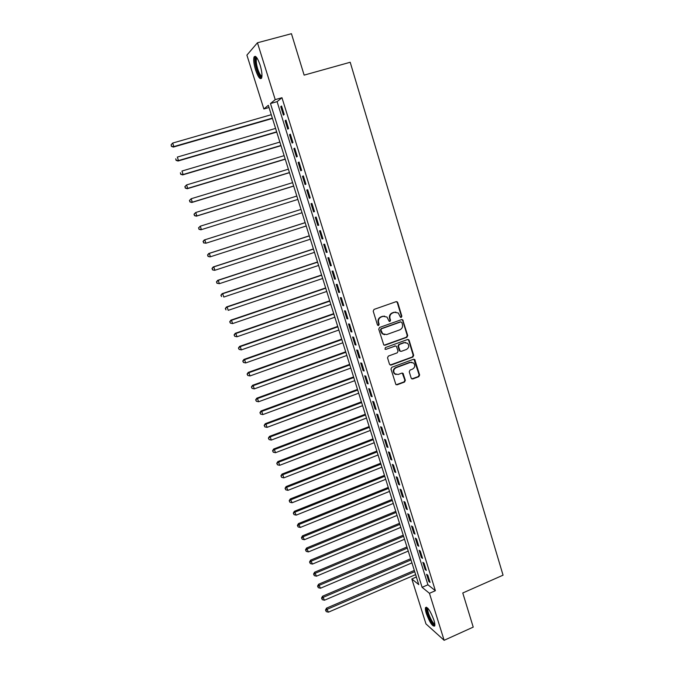<?xml version="1.0" encoding="UTF-8"?>
<svg xmlns="http://www.w3.org/2000/svg" width="674" height="674" viewBox="0 0 674 674"><rect width="100%" height="100%" fill="white"/><g stroke="black" fill="none" stroke-linecap="round" stroke-linejoin="round"><path stroke-width="1.01" d="M401.283 317.412L401.856 316.207L397.727 302.525L396.118 301.666L374.045 309.408L373.211 311.144L377.432 324.893L378.569 325.491L379.15 324.287L378.611 322.509C378.08 319.914 378.965 318.069 381.273 316.982L383.11 316.325L386.986 317.05L389.117 321.279L389.96 321.439L390.541 320.234L390.002 318.465C389.479 315.879 390.364 314.042 392.656 312.955L394.484 312.306L398.267 312.98L400.457 317.26L401.283 317.412M400.685 317.395L401.384 316.165L397.256 302.5L396.337 301.607M377.954 325.483L378.704 324.228L378.156 322.458L378.611 322.509M389.353 321.422L390.077 320.184L389.538 318.414L390.002 318.465M426.339 613.5C425.454 610.627 425.184 608.664 425.53 607.611C427.619 606.752 430.416 610.922 433.913 620.122C434.797 622.995 435.059 624.95 434.713 625.994C432.582 626.778 429.785 622.616 426.339 613.5M255.564 69.902C253.837 64.047 253.323 59.767 254.031 57.071C255.488 55.015 257.519 57.694 260.13 65.125C261.849 71.023 262.363 75.286 261.655 77.923C260.172 79.945 258.15 77.274 255.564 69.902M411.182 378.139L412.758 378.957L418.807 376.69L419.624 374.98L414.746 359.503L413.541 359.276L391.796 367.296L390.971 369.015L395.891 384.534L397.163 384.795L404.526 382.04L405.344 380.33L403.052 373.379L401.805 373.126L398.149 374.483L394.779 373.792C393.068 371.315 393.498 369.285 396.076 367.701L410.382 362.41L413.634 363.033C415.42 365.493 415.024 367.541 412.429 369.175L410.062 370.06L409.244 371.77L411.182 378.139M257.451 42.774L291.446 33.7L304.134 75.126L350.202 62.261L503.057 575.175L462.768 592.977L473.224 627.115L444.132 640.3L425.968 623.913L411.822 578.966L418.765 584.619L268.328 105.312L263.863 108.986L246.903 55.108L257.451 42.774L275.219 99.634L270.468 103.543L422.101 587.324L429.448 593.305L444.132 640.3M281.968 97.713L277.09 101.656L427.931 584.788L435.379 590.702L281.968 97.713L275.219 99.634M435.379 590.702L429.448 593.305M406.885 337.286L407.711 335.576L402.732 319.838L401.552 319.628L379.58 327.463L378.746 329.19L383.776 344.953L385.023 345.206L406.885 337.286L406.405 337.211L407.231 335.5L402.673 320.428L401.83 319.56M409.152 340.353L413.684 355.35L412.867 357.052L391.114 365.072L389.505 364.246L387.533 357.801L388.359 356.083L397.23 352.839L398.056 351.12L396.379 346.251L395.149 346.006L385.89 349.376L385.014 349.199L385.343 347.582L407.568 339.519L409.152 340.353L408.671 340.277L413.196 355.249L413.684 355.35M284.209 114.487L281.572 106.012L280.755 106.644L283.383 115.094L284.209 114.487M288.598 128.565L285.97 120.124L285.136 120.705L287.756 129.113L288.598 128.565M292.963 142.568L290.342 134.177L289.5 134.699L292.112 143.065L292.963 142.568M297.31 156.511L294.707 148.154L293.847 148.634L296.442 156.958L297.31 156.511M301.632 170.379L299.037 162.063L298.169 162.493L300.756 170.783L301.632 170.379M305.937 184.196L303.359 175.914L302.474 176.293L305.044 184.541L305.937 184.196M310.225 197.937L307.656 189.697L306.754 190.026L309.315 198.24L310.225 197.937M314.488 211.619L311.927 203.413L311.017 203.7L313.57 211.872L314.488 211.619M318.726 225.234L316.182 217.07L315.264 217.306L317.799 225.445L318.726 225.234M322.956 238.79L320.42 230.668L319.484 230.853L322.012 238.95L322.956 238.79M327.16 252.287L324.641 244.199L323.697 244.333L326.208 252.396L327.16 252.287M331.347 265.716L328.836 257.662L327.876 257.754L330.378 265.775L331.347 265.716M335.509 279.078L333.015 271.066L332.046 271.117L334.531 279.103L335.509 279.078M339.662 292.39L337.177 284.411L336.191 284.411L338.668 292.364L339.662 292.39M343.791 305.634L341.314 297.689L340.319 297.647L342.788 305.566L343.791 305.634M347.902 318.819L345.433 310.916L344.431 310.824L346.883 318.701L347.902 318.819M351.988 331.945L349.536 324.076L348.517 323.941L350.96 331.785L351.988 331.945M356.066 345.012L353.623 337.177L352.595 337L355.021 344.802L356.066 345.012M360.118 358.012L357.683 350.219L356.647 350L359.065 357.768L360.118 358.012M364.154 370.961L361.736 363.202L360.683 362.941L363.092 370.675L364.154 370.961M368.173 383.851L365.763 376.126L364.693 375.814L367.094 383.514L368.173 383.851M372.166 396.683L369.773 388.991L368.695 388.637L371.088 396.304L372.166 396.683M376.151 409.455L373.767 401.797L372.68 401.409L375.056 409.042L376.151 409.455M380.111 422.168L377.735 414.552L376.64 414.114L379.007 421.713L380.111 422.168M384.062 434.831L381.695 427.24L380.583 426.768L382.942 434.326L384.062 434.831M387.988 447.435L385.629 439.878L384.517 439.364L386.859 446.887L387.988 447.435M391.897 459.98L389.555 452.456L388.426 451.9L390.76 459.398L391.897 459.98M395.79 472.466L393.456 464.984L392.319 464.386L394.644 471.851L395.79 472.466M399.665 484.901L397.34 477.453L396.194 476.813L398.511 484.244L399.665 484.901M403.524 497.286L401.207 489.863L400.053 489.181L402.361 496.586L403.524 497.286M407.366 509.611L405.066 502.223L403.894 501.507L406.186 508.87L407.366 509.611M411.191 521.878L408.899 514.523L407.719 513.765L410.003 521.103L411.191 521.878M414.999 534.094L412.715 526.773L411.528 525.981L413.802 533.277L414.999 534.094M418.79 546.26L416.515 538.964L415.319 538.138L417.585 545.401L418.79 546.26M422.564 558.367L420.298 551.113L419.093 550.237L421.351 557.474L422.564 558.367M426.322 570.423L424.072 563.203L422.851 562.293L425.1 569.496L426.322 570.423M426.591 574.29L428.833 581.468L430.063 582.429L427.822 575.234L426.591 574.29M416.372 577.003L411.822 578.966M269.019 107.52L263.863 108.986M277.09 101.656L270.468 103.543M427.931 584.788L422.101 587.324M280.755 106.644L281.681 106.382M285.136 120.705L286.062 120.435M289.5 134.699L290.427 134.429M293.847 148.634L294.765 148.356M298.169 162.493L299.088 162.215M302.474 176.293L303.384 176.015M306.754 190.026L307.664 189.748M313.57 211.872L314.472 211.585M317.799 225.445L318.701 225.15M322.012 238.95L322.913 238.655M326.208 252.396L327.101 252.101M330.378 265.775L331.271 265.48M334.531 279.103L335.425 278.8M338.668 292.364L339.561 292.061M342.788 305.566L343.673 305.255M346.883 318.701L347.767 318.398M350.96 331.785L351.845 331.473M355.021 344.802L355.897 344.49M359.065 357.768L359.941 357.447M363.092 370.675L363.96 370.355M367.094 383.514L367.962 383.194M371.088 396.304L371.947 395.983M375.056 409.042L375.915 408.714M379.007 421.713L379.866 421.385M382.942 434.326L383.801 433.997M386.859 446.887L387.71 446.559M390.76 459.398L391.611 459.061M394.644 471.851L395.495 471.505M398.511 484.244L399.353 483.898M402.361 496.586L403.195 496.241M406.186 508.87L407.029 508.525M410.003 521.103L410.837 520.758M413.802 533.277L414.636 532.932M417.585 545.401L418.411 545.055M421.351 557.474L422.177 557.128M425.1 569.496L425.926 569.142M428.833 581.468L429.65 581.106M395.849 312.079L394.484 312.306M389.538 318.414C389.016 315.836 389.901 314 392.192 312.913L394.012 312.264M384.559 316.106L383.11 316.325M378.156 322.458C377.625 319.872 378.518 318.027 380.818 316.932L382.655 316.283M384.163 345.198L406.405 337.211M401.881 322.492L400.76 321.902L381.484 328.786L380.903 329.99L382.689 333.79L386.649 334.574L399.8 329.847C402.083 328.752 402.959 326.924 402.437 324.354L401.881 322.492M384.517 334.717L382.242 333.723L381.021 331.793L380.448 329.931L381.029 328.727L400.28 321.852M390.187 365.038L412.378 356.959L413.196 355.249M395.537 345.939L385.89 349.376M406.397 349.486C409.025 347.835 409.413 345.762 407.551 343.277L404.333 342.67L399.278 344.507L398.452 346.225L400.129 351.095L401.35 351.331L406.397 349.486M405.706 342.485L404.333 342.67M400.482 351.314L399.278 350.413L397.98 346.141L398.806 344.431L403.852 342.594M408.671 340.277L407.913 339.443M411.915 362.233L410.382 362.41M395.975 374.525L394.315 373.666C392.605 371.197 393.035 369.167 395.604 367.583L409.893 362.309M396.177 384.736L404.046 381.905L404.872 380.195L402.277 373.051M411.806 378.906L418.31 376.564L419.127 374.862L413.937 359.2M271.268 114.698L172.679 143.065L173.841 146.578L173.403 147.067L272.448 118.456M171.584 146.191L171.112 144.784L171.407 146.384L173.841 146.578L272.347 118.135M171.112 144.784L172.679 143.065M173.403 147.067L171.407 146.384M261.916 76.735C260.526 77.459 258.867 74.983 256.92 69.304C255.151 63.061 254.865 59.152 256.061 57.551L256.642 57.492M257.03 58.04L256.516 58.689C255.943 60.845 256.347 64.274 257.729 68.967C259.254 73.525 260.661 75.892 261.967 76.069M255.404 56.33L255.117 56.852C254.418 59.531 254.924 63.777 256.634 69.599C258.277 74.578 259.878 77.493 261.445 78.353M434.856 624.596L434.806 624.646C432.86 626.778 425.05 609.684 427.24 608.142L427.594 608.007M426.507 607.19L426.474 607.266C425.016 609.97 431.807 625.413 434.722 625.969M428.066 608.521L427.923 608.765C426.684 611.074 432.657 624.25 434.797 623.888M275.573 128.414L177.329 157.084L178.492 160.581L178.037 161.019L276.736 132.104M176.234 160.185L175.771 158.786L176.057 160.361L178.492 160.581L276.652 131.834M178.037 161.019L176.057 160.361M279.862 142.071L181.963 171.036L183.117 174.515L182.654 174.903L280.999 145.694M180.859 174.119L180.405 172.729L180.683 174.271L183.117 174.515L280.932 145.474M182.654 174.903L180.683 174.271M284.125 155.66L186.572 184.929L187.726 188.383L187.246 188.728L285.245 159.216M185.468 187.979L185.013 186.597L185.283 188.113L187.726 188.383L285.186 159.047M184.819 186.732L186.572 184.929L185.013 186.597M187.246 188.728L185.283 188.113M288.371 169.182L191.163 198.746L192.309 202.192L191.812 202.478L289.466 172.679M190.06 201.779L189.605 200.405L189.866 201.897L192.309 202.192L289.432 172.561M189.402 200.523L191.163 198.746L189.605 200.405M191.812 202.478L189.866 201.897M292.6 182.654L195.73 212.504L196.867 215.933L196.353 216.177L293.679 186.083M194.626 215.52L194.171 214.147L194.424 215.613L196.867 215.933L293.653 186.007M193.969 214.248L195.73 212.504L194.171 214.147M196.353 216.177L194.424 215.613M200.886 229.8L297.866 199.428L200.886 229.8L198.956 229.27L198.712 227.829L198.956 229.27M296.804 196.058L200.279 226.194L201.408 229.607L199.167 229.194M198.51 227.905L200.279 226.194L198.712 227.829M203.236 241.444L203.691 242.8L203.236 241.444L204.803 239.826L300.992 209.403L204.264 239.978L204.803 239.826L205.924 243.221L302.036 212.731M203.691 242.8L205.924 243.221L203.472 242.859M203.026 241.503L204.264 239.978M305.145 222.631L208.755 253.5L209.302 253.39L210.423 256.769L306.207 226.001M305.162 222.69L209.302 253.39L207.525 255.033L208.19 256.347L207.744 254.991M208.19 256.347L209.875 256.87L207.971 256.381M207.525 255.033L208.755 253.5M309.282 235.807L213.22 266.955L213.784 266.896L214.905 270.257L310.352 239.211M309.315 235.908L213.784 266.896L211.998 268.505L212.672 269.827L212.226 268.479M212.672 269.827L214.332 270.308L212.445 269.844M211.998 268.505L213.22 266.955M313.402 248.925L217.668 280.35L218.25 280.333L219.362 283.687L314.48 252.354M313.444 249.077L218.25 280.333L216.455 281.909L217.129 283.248L216.691 281.909M217.129 283.248L219.362 283.687L216.902 283.248M216.455 281.909L217.668 280.35M317.496 261.984L222.1 293.679L222.69 293.712L223.793 297.049L318.583 265.446M317.564 262.178L222.69 293.712L220.895 295.254L221.569 296.602L221.131 295.271M220.895 295.254L222.1 293.679M321.582 274.984L226.506 306.948L227.113 307.024L228.208 310.343L322.678 278.48M321.658 275.228L227.113 307.024L225.31 308.54L225.992 309.905L225.554 308.574M225.31 308.54L226.506 306.948M325.643 287.924L230.887 320.158L231.511 320.285L232.606 323.587L326.747 291.454M325.736 288.211L231.511 320.285L229.708 321.768L230.39 323.141L229.952 321.818M232.606 323.587L230.39 323.141M229.708 321.768L230.887 320.158M329.687 300.806L235.26 333.31L235.892 333.478L236.987 336.764L330.799 304.37M329.788 301.143L235.892 333.478L234.08 334.927L234.771 336.309L234.333 334.995M236.987 336.764L234.771 336.309M234.08 334.927L235.26 333.31M333.714 313.637L239.607 346.402L240.247 346.613L241.334 349.89L334.835 317.227M333.832 314.017L240.247 346.613L238.436 348.037L239.127 349.427L238.689 348.121M241.334 349.89L239.127 349.427M238.436 348.037L239.607 346.402M337.716 326.401L243.929 359.436L244.595 359.689L245.673 362.949L338.853 330.024M337.851 326.831L244.595 359.689L242.766 361.079L243.466 362.486L243.036 361.18M245.673 362.949L243.466 362.486M242.766 361.079L243.929 359.436M341.71 339.123L248.234 372.402L248.908 372.705L249.987 375.949L342.855 342.771M341.861 339.595L248.908 372.705L247.088 374.062L247.788 375.477L247.358 374.18M249.987 375.949L247.788 375.477M247.088 374.062L248.234 372.402M345.686 351.777L252.523 385.317L253.213 385.654L254.283 388.89L346.84 355.459M345.846 352.291L253.213 385.654L251.385 386.986L252.084 388.418L251.655 387.129M254.283 388.89L252.084 388.418M251.385 386.986L252.523 385.317M349.637 364.381L256.794 398.174L257.493 398.553L258.563 401.771L350.8 368.088M349.814 364.937L257.493 398.553L255.657 399.851L256.364 401.291L255.935 400.011M258.563 401.771L256.364 401.291M255.657 399.851L256.794 398.174M353.58 376.926L261.04 410.963L261.756 411.393L262.818 414.594L354.751 380.667M353.766 377.524L261.756 411.393L259.92 412.665L260.627 414.114L260.198 412.833M262.818 414.594L260.627 414.114M259.92 412.665L261.04 410.963M357.498 389.42L265.278 423.702L266.003 424.173L267.056 427.358L358.678 393.186M357.7 390.061L266.003 424.173L264.157 425.412L264.865 426.878L264.444 425.606M267.056 427.358L264.865 426.878M264.157 425.412L265.278 423.702M361.399 401.856L269.482 436.39L270.223 436.895L271.277 440.071L362.595 405.655M361.618 402.547L270.223 436.895L268.378 438.108L269.086 439.583L268.665 438.319M271.277 440.071L269.086 439.583M268.378 438.108L269.482 436.39M365.291 414.24L273.678 449.01L274.428 449.566L275.481 452.717L366.488 418.065M365.519 414.965L274.428 449.566L272.574 450.746L273.29 452.229L272.877 450.965M275.481 452.717L273.29 452.229M272.574 450.746L273.678 449.01M369.158 426.566L277.848 461.58L278.615 462.17L279.659 465.313L370.371 430.425M369.403 427.341L278.615 462.17L276.753 463.324L277.477 464.824L277.056 463.569M279.659 465.313L277.477 464.824M276.753 463.324L277.848 461.58M373.008 438.841L282.01 474.092L282.785 474.723L283.821 477.858L374.23 442.725M373.261 439.659L282.785 474.723L280.923 475.852L281.639 477.361L281.227 476.105M283.821 477.858L281.639 477.361M280.923 475.852L282.01 474.092M376.85 451.066L286.147 486.552L287.966 490.335L378.072 454.975M377.111 451.917L286.93 487.226L285.06 488.321L285.793 489.838L285.38 488.591M287.966 490.335L285.793 489.838M285.06 488.321L286.147 486.552M380.667 463.24L290.267 498.954L292.095 502.762L381.905 467.175M380.945 464.125L291.058 499.661L289.188 500.731L289.921 502.265L289.508 501.018M292.095 502.762L289.921 502.265M289.188 500.731L290.267 498.954M384.466 475.355L294.361 511.296L296.198 515.138L385.713 479.315M384.761 476.282L295.17 512.046L293.3 513.091L294.033 514.633L293.62 513.394M296.198 515.138L294.033 514.633M293.3 513.091L294.361 511.296M388.258 487.42L298.447 523.588L300.284 527.456L389.513 491.405M388.561 488.389L299.264 524.38L297.714 525.712L297.386 525.4L298.127 526.942L297.714 525.712M300.284 527.456L298.127 526.942M297.386 525.4L298.447 523.588M392.024 499.434L302.508 535.83L304.362 539.722L393.287 503.444M392.344 500.445L303.342 536.656L301.792 537.978L301.455 537.65L302.196 539.2L301.792 537.978M304.362 539.722L302.196 539.2M301.455 537.65L302.508 535.83M395.781 511.389L306.552 548.013L308.414 551.93L397.053 515.433M396.11 512.442L307.403 548.88L305.853 550.195L305.516 549.841L306.257 551.408L305.853 550.195M308.414 551.93L306.257 551.408M305.516 549.841L306.552 548.013M399.522 523.302L310.579 560.145L312.45 564.079L400.794 527.371M399.859 524.389L311.439 561.046L309.888 562.352L309.551 561.981L310.293 563.565L309.888 562.352M312.45 564.079L310.293 563.565M309.551 561.981L310.579 560.145M403.246 535.164L314.598 572.218L316.468 576.186L404.526 539.259M403.6 536.293L315.466 573.161L313.916 574.45L313.57 574.071L314.311 575.663L313.916 574.45M316.468 576.186L314.311 575.663M313.57 574.071L314.598 572.218M406.953 546.968L318.591 584.248L320.462 588.234L408.242 551.088M407.315 548.139L319.468 585.226L317.917 586.506L317.564 586.11L318.313 587.703L317.917 586.506M320.462 588.234L318.313 587.703M317.564 586.11L318.591 584.248M410.643 558.729L322.56 596.22L324.447 600.231L411.94 562.874M411.014 559.934L323.453 597.24L321.902 598.504L321.549 598.091L322.298 599.7L321.902 598.504M324.447 600.231L322.298 599.7M321.549 598.091L322.56 596.22M414.316 570.44L326.519 608.142L328.415 612.177L415.622 574.61M414.704 571.678L327.421 609.195L325.871 610.45L325.517 610.021L326.275 611.638L325.871 610.45M328.415 612.177L326.275 611.638M325.517 610.021L326.519 608.142M401.384 316.165L401.856 316.207M378.704 324.228L379.15 324.287M390.077 320.184L390.541 320.234M392.192 312.913L392.656 312.955M380.818 316.932L381.273 316.982M397.256 302.5L397.727 302.525M384.568 345.122L385.023 345.206M402.673 320.428L403.153 320.479M407.231 335.5L407.711 335.576M381.029 328.727L381.484 328.786M380.448 329.931L380.903 329.99M381.021 331.793L381.476 331.861M412.378 356.959L412.867 357.052M390.65 364.963L391.114 365.072M394.686 345.922L395.149 346.006M398.806 344.431L399.278 344.507M397.98 346.141L398.452 346.225M399.278 350.413L399.749 350.497M395.604 367.583L396.076 367.701M402.926 373.826L403.397 373.944M404.872 380.195L405.344 380.33M404.046 381.905L404.526 382.04M396.691 384.66L397.163 384.795M414.628 359.992L415.125 360.093M419.127 374.862L419.624 374.98M418.31 376.564L418.807 376.69M412.269 378.83L412.758 378.957M425.53 607.611L426.49 607.181M396.809 301.842L397.281 301.868M402.252 319.788L402.732 319.838M382.242 333.723L382.689 333.79M399.657 351.002L400.129 351.095M408.276 339.662L408.756 339.738M394.315 373.666L394.779 373.792M402.58 373.261L403.052 373.379M414.257 359.402L414.746 359.503M256.937 58.09L256.061 57.551M257.299 58.478L256.516 58.689M427.864 608.285L427.341 608.066"/></g></svg>
